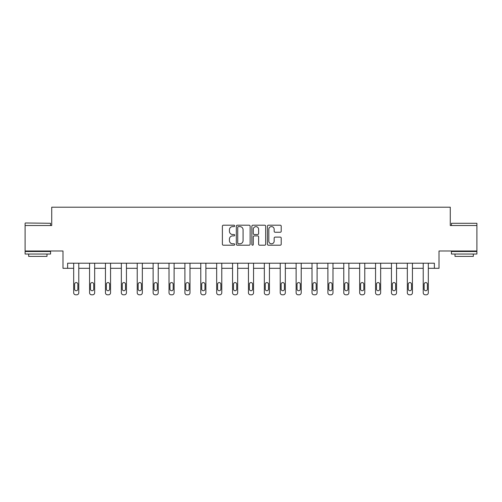 <?xml version="1.0" encoding="UTF-8"?>
<svg xmlns="http://www.w3.org/2000/svg" width="502" height="502" viewBox="0 0 502 502"><rect width="100%" height="100%" fill="white"/><g stroke="black" fill="none" stroke-linecap="round" stroke-linejoin="round"><path stroke-width="0.75" d="M234.704 225.906A0.703 0.703 0 0 0 234.007 225.203L223.384 225.203A0.998 0.998 0 0 0 222.386 226.207L222.386 244.198A0.998 0.998 0 0 0 223.384 245.202L234.007 245.202A0.703 0.703 0 0 0 234.704 244.499A0.703 0.703 0 0 0 234.007 243.803L232.633 243.803A3.2 3.2 0 0 1 229.433 240.602L229.433 239.103A3.2 3.2 0 0 1 232.633 235.902L234.007 235.902A0.703 0.703 0 0 0 234.704 235.206A0.703 0.703 0 0 0 234.007 234.503L232.633 234.503A3.2 3.2 0 0 1 229.433 231.303L229.433 229.803A3.2 3.2 0 0 1 232.633 226.603L234.007 226.603A0.703 0.703 0 0 0 234.704 225.906M476.9 225.53L450.269 225.53L450.269 207.194L51.731 207.194L51.731 225.53L25.1 225.53L25.1 250.987L62.988 250.987L62.988 268.306L73.681 268.306L73.681 292.766A2.039 2.039 0 0 0 75.72 294.806L76.737 294.806A2.039 2.039 0 0 0 78.776 292.766L78.776 268.306L89.569 268.306L89.569 292.766A2.039 2.039 0 0 0 91.609 294.806L92.625 294.806A2.039 2.039 0 0 0 94.665 292.766L94.665 268.306L105.458 268.306L105.458 292.766A2.039 2.039 0 0 0 107.497 294.806L108.514 294.806A2.039 2.039 0 0 0 110.553 292.766L110.553 268.306L121.346 268.306L121.346 292.766A2.039 2.039 0 0 0 123.385 294.806L124.402 294.806A2.039 2.039 0 0 0 126.441 292.766L126.441 268.306L137.234 268.306L137.234 292.766A2.039 2.039 0 0 0 139.274 294.806L140.29 294.806A2.039 2.039 0 0 0 142.33 292.766L142.33 268.306L153.123 268.306L153.123 292.766A2.039 2.039 0 0 0 155.162 294.806L156.178 294.806A2.039 2.039 0 0 0 158.218 292.766L158.218 268.306L169.011 268.306L169.011 292.766A2.039 2.039 0 0 0 171.05 294.806L172.067 294.806A2.039 2.039 0 0 0 174.106 292.766L174.106 268.306L184.899 268.306L184.899 292.766A2.039 2.039 0 0 0 186.939 294.806L187.955 294.806A2.039 2.039 0 0 0 189.994 292.766L189.994 268.306L200.787 268.306L200.787 292.766A2.039 2.039 0 0 0 202.827 294.806L203.843 294.806A2.039 2.039 0 0 0 205.883 292.766L205.883 268.306L216.676 268.306L216.676 292.766A2.039 2.039 0 0 0 218.715 294.806L219.732 294.806A2.039 2.039 0 0 0 221.771 292.766L221.771 268.306L232.564 268.306L232.564 292.766A2.039 2.039 0 0 0 234.603 294.806L235.62 294.806A2.039 2.039 0 0 0 237.659 292.766L237.659 268.306L248.452 268.306L248.452 292.766A2.039 2.039 0 0 0 250.492 294.806L251.508 294.806A2.039 2.039 0 0 0 253.548 292.766L253.548 268.306L264.341 268.306L264.341 292.766A2.039 2.039 0 0 0 266.38 294.806L267.397 294.806A2.039 2.039 0 0 0 269.436 292.766L269.436 268.306L280.229 268.306L280.229 292.766A2.039 2.039 0 0 0 282.268 294.806L283.285 294.806A2.039 2.039 0 0 0 285.324 292.766L285.324 268.306L296.117 268.306L296.117 292.766A2.039 2.039 0 0 0 298.157 294.806L299.173 294.806A2.039 2.039 0 0 0 301.213 292.766L301.213 268.306L312.006 268.306L312.006 292.766A2.039 2.039 0 0 0 314.045 294.806L315.061 294.806A2.039 2.039 0 0 0 317.101 292.766L317.101 268.306L327.894 268.306L327.894 292.766A2.039 2.039 0 0 0 329.933 294.806L330.95 294.806A2.039 2.039 0 0 0 332.989 292.766L332.989 268.306L343.782 268.306L343.782 292.766A2.039 2.039 0 0 0 345.822 294.806L346.838 294.806A2.039 2.039 0 0 0 348.877 292.766L348.877 268.306L359.67 268.306L359.67 292.766A2.039 2.039 0 0 0 361.71 294.806L362.726 294.806A2.039 2.039 0 0 0 364.766 292.766L364.766 268.306L375.559 268.306L375.559 292.766A2.039 2.039 0 0 0 377.598 294.806L378.615 294.806A2.039 2.039 0 0 0 380.654 292.766L380.654 268.306L391.447 268.306L391.447 292.766A2.039 2.039 0 0 0 393.486 294.806L394.503 294.806A2.039 2.039 0 0 0 396.542 292.766L396.542 268.306L407.335 268.306L407.335 292.766A2.039 2.039 0 0 0 409.375 294.806L410.391 294.806A2.039 2.039 0 0 0 412.431 292.766L412.431 268.306L423.224 268.306L423.224 292.766A2.039 2.039 0 0 0 425.263 294.806L426.28 294.806A2.039 2.039 0 0 0 428.319 292.766L428.319 268.306L439.012 268.306L439.012 250.987L476.9 250.987L476.9 223.29L451.436 223.29L476.9 223.29M280.216 232.257A0.998 0.998 0 0 0 281.214 231.253L281.214 226.207A0.998 0.998 0 0 0 280.216 225.203L268.419 225.203A0.998 0.998 0 0 0 267.422 226.207L267.422 244.198A0.998 0.998 0 0 0 268.419 245.202L280.216 245.202A0.998 0.998 0 0 0 281.214 244.198L281.214 238.105A0.998 0.998 0 0 0 280.216 237.101L275.165 237.101A0.998 0.998 0 0 0 274.167 238.105L274.167 241.129A2.673 2.673 0 0 1 271.494 243.803A2.673 2.673 0 0 1 268.821 241.129L268.821 229.282A2.673 2.673 0 0 1 271.494 226.603A2.673 2.673 0 0 1 274.167 229.282L274.167 231.253A0.998 0.998 0 0 0 275.165 232.257L280.216 232.257M434.381 268.306L434.381 263.211L67.619 263.211L67.619 268.306M250.128 226.207A0.998 0.998 0 0 0 249.124 225.203L237.327 225.203A0.998 0.998 0 0 0 236.329 226.207L236.329 244.198A0.998 0.998 0 0 0 237.327 245.202L249.124 245.202A0.998 0.998 0 0 0 250.128 244.198L250.128 226.207M252.876 225.203L264.673 225.203A0.998 0.998 0 0 1 265.671 226.207L265.671 244.198A0.998 0.998 0 0 1 264.673 245.202L259.622 245.202A0.998 0.998 0 0 1 258.624 244.198L258.624 236.9A0.998 0.998 0 0 0 257.62 235.902L254.276 235.902A0.998 0.998 0 0 0 253.272 236.9L253.272 244.499A0.703 0.703 0 0 1 252.575 245.202A0.703 0.703 0 0 1 251.872 244.499L251.872 226.207A0.998 0.998 0 0 1 252.876 225.203M238.431 226.603A0.703 0.703 0 0 0 237.728 227.306L237.728 243.1A0.703 0.703 0 0 0 238.431 243.803L239.881 243.803A3.2 3.2 0 0 0 243.075 240.602L243.075 229.803A3.2 3.2 0 0 0 239.881 226.603L238.431 226.603M258.624 229.332A2.673 2.673 0 0 0 255.951 226.653A2.673 2.673 0 0 0 253.272 229.332L253.272 233.505A0.998 0.998 0 0 0 254.276 234.503L257.62 234.503A0.998 0.998 0 0 0 258.624 233.505L258.624 229.332M74.597 289.102A1.631 1.631 149.4 0 0 76.229 290.733A1.631 1.631 149.4 0 0 77.86 289.102A1.631 1.631 0 0 1 76.229 290.733A1.631 1.631 0 0 1 74.597 289.102L74.597 284.214A1.631 1.631 0 0 1 76.229 282.582A1.631 1.631 0 0 1 77.86 284.214A1.631 1.631 149.4 0 0 76.229 282.582A1.631 1.631 149.4 0 0 74.597 284.214M78.776 263.211L78.776 292.766M73.681 263.211L73.681 292.766M77.86 284.214L77.86 289.102M75.72 294.806L76.737 294.806M25.407 222.982L50.564 223.29L25.407 222.982M37.832 254.043L25.1 254.043L25.1 251.502L50.564 251.502L50.564 254.043L37.832 254.043M47 254.043L47 256.39L28.664 256.39L28.664 254.043M464.168 254.043L451.436 254.043L451.436 251.502L476.9 251.502L476.9 254.043L464.168 254.043M473.336 254.043L473.336 256.39L455 256.39L455 254.043M90.485 289.102A1.631 1.631 149.4 0 0 92.117 290.733A1.631 1.631 149.4 0 0 93.748 289.102A1.631 1.631 0 0 1 92.117 290.733A1.631 1.631 0 0 1 90.485 289.102L90.485 284.214A1.631 1.631 0 0 1 92.117 282.582A1.631 1.631 0 0 1 93.748 284.214A1.631 1.631 149.4 0 0 92.117 282.582A1.631 1.631 149.4 0 0 90.485 284.214M106.374 289.102A1.631 1.631 149.4 0 0 108.005 290.733A1.631 1.631 149.4 0 0 109.637 289.102A1.631 1.631 0 0 1 108.005 290.733A1.631 1.631 0 0 1 106.374 289.102L106.374 284.214A1.631 1.631 0 0 1 108.005 282.582A1.631 1.631 0 0 1 109.637 284.214A1.631 1.631 149.4 0 0 108.005 282.582A1.631 1.631 149.4 0 0 106.374 284.214M94.665 263.211L94.665 292.766M89.569 263.211L89.569 292.766M93.748 284.214L93.748 289.102M91.609 294.806L92.625 294.806M110.553 263.211L110.553 292.766M105.458 263.211L105.458 292.766M109.637 284.214L109.637 289.102M107.497 294.806L108.514 294.806M122.262 289.102A1.631 1.631 149.4 0 0 123.894 290.733A1.631 1.631 149.4 0 0 125.525 289.102A1.631 1.631 0 0 1 123.894 290.733A1.631 1.631 0 0 1 122.262 289.102L122.262 284.214A1.631 1.631 0 0 1 123.894 282.582A1.631 1.631 0 0 1 125.525 284.214A1.631 1.631 149.4 0 0 123.894 282.582A1.631 1.631 149.4 0 0 122.262 284.214M126.441 263.211L126.441 292.766M121.346 263.211L121.346 292.766M125.525 284.214L125.525 289.102M123.385 294.806L124.402 294.806M138.15 289.102A1.631 1.631 149.4 0 0 139.782 290.733A1.631 1.631 149.4 0 0 141.413 289.102A1.631 1.631 0 0 1 139.782 290.733A1.631 1.631 0 0 1 138.15 289.102L138.15 284.214A1.631 1.631 0 0 1 139.782 282.582A1.631 1.631 0 0 1 141.413 284.214A1.631 1.631 149.4 0 0 139.782 282.582A1.631 1.631 149.4 0 0 138.15 284.214M142.33 263.211L142.33 292.766M137.234 263.211L137.234 292.766M141.413 284.214L141.413 289.102M139.274 294.806L140.29 294.806M154.039 289.102A1.631 1.631 149.4 0 0 155.67 290.733A1.631 1.631 149.4 0 0 157.302 289.102A1.631 1.631 0 0 1 155.67 290.733A1.631 1.631 0 0 1 154.039 289.102L154.039 284.214A1.631 1.631 0 0 1 155.67 282.582A1.631 1.631 0 0 1 157.302 284.214A1.631 1.631 149.4 0 0 155.67 282.582A1.631 1.631 149.4 0 0 154.039 284.214M158.218 263.211L158.218 292.766M153.123 263.211L153.123 292.766M157.302 284.214L157.302 289.102M155.162 294.806L156.178 294.806M169.927 289.102A1.631 1.631 149.4 0 0 171.558 290.733A1.631 1.631 149.4 0 0 173.19 289.102A1.631 1.631 0 0 1 171.558 290.733A1.631 1.631 0 0 1 169.927 289.102L169.927 284.214A1.631 1.631 0 0 1 171.558 282.582A1.631 1.631 0 0 1 173.19 284.214A1.631 1.631 149.4 0 0 171.558 282.582A1.631 1.631 149.4 0 0 169.927 284.214M174.106 263.211L174.106 292.766M169.011 263.211L169.011 292.766M173.19 284.214L173.19 289.102M171.05 294.806L172.067 294.806M185.815 289.102A1.631 1.631 149.4 0 0 187.447 290.733A1.631 1.631 149.4 0 0 189.078 289.102A1.631 1.631 0 0 1 187.447 290.733A1.631 1.631 0 0 1 185.815 289.102L185.815 284.214A1.631 1.631 0 0 1 187.447 282.582A1.631 1.631 0 0 1 189.078 284.214A1.631 1.631 149.4 0 0 187.447 282.582A1.631 1.631 149.4 0 0 185.815 284.214M189.994 263.211L189.994 292.766M184.899 263.211L184.899 292.766M189.078 284.214L189.078 289.102M186.939 294.806L187.955 294.806M201.704 289.102A1.631 1.631 149.4 0 0 203.335 290.733A1.631 1.631 149.4 0 0 204.967 289.102A1.631 1.631 0 0 1 203.335 290.733A1.631 1.631 0 0 1 201.704 289.102L201.704 284.214A1.631 1.631 0 0 1 203.335 282.582A1.631 1.631 0 0 1 204.967 284.214A1.631 1.631 149.4 0 0 203.335 282.582A1.631 1.631 149.4 0 0 201.704 284.214M205.883 263.211L205.883 292.766M200.787 263.211L200.787 292.766M204.967 284.214L204.967 289.102M202.827 294.806L203.843 294.806M217.592 289.102A1.631 1.631 149.4 0 0 219.223 290.733A1.631 1.631 149.4 0 0 220.855 289.102A1.631 1.631 0 0 1 219.223 290.733A1.631 1.631 0 0 1 217.592 289.102L217.592 284.214A1.631 1.631 0 0 1 219.223 282.582A1.631 1.631 0 0 1 220.855 284.214A1.631 1.631 149.4 0 0 219.223 282.582A1.631 1.631 149.4 0 0 217.592 284.214M221.771 263.211L221.771 292.766M216.676 263.211L216.676 292.766M220.855 284.214L220.855 289.102M218.715 294.806L219.732 294.806M233.48 289.102A1.631 1.631 149.4 0 0 235.112 290.733A1.631 1.631 149.4 0 0 236.743 289.102A1.631 1.631 0 0 1 235.112 290.733A1.631 1.631 0 0 1 233.48 289.102L233.48 284.214A1.631 1.631 0 0 1 235.112 282.582A1.631 1.631 0 0 1 236.743 284.214A1.631 1.631 149.4 0 0 235.112 282.582A1.631 1.631 149.4 0 0 233.48 284.214M237.659 263.211L237.659 292.766M232.564 263.211L232.564 292.766M236.743 284.214L236.743 289.102M234.603 294.806L235.62 294.806M249.368 289.102A1.631 1.631 149.4 0 0 251 290.733A1.631 1.631 149.4 0 0 252.631 289.102A1.631 1.631 0 0 1 251 290.733A1.631 1.631 0 0 1 249.368 289.102L249.368 284.214A1.631 1.631 0 0 1 251 282.582A1.631 1.631 0 0 1 252.631 284.214A1.631 1.631 149.4 0 0 251 282.582A1.631 1.631 149.4 0 0 249.368 284.214M253.548 263.211L253.548 292.766M248.452 263.211L248.452 292.766M252.631 284.214L252.631 289.102M250.492 294.806L251.508 294.806M265.257 289.102A1.631 1.631 149.4 0 0 266.888 290.733A1.631 1.631 149.4 0 0 268.52 289.102A1.631 1.631 0 0 1 266.888 290.733A1.631 1.631 0 0 1 265.257 289.102L265.257 284.214A1.631 1.631 0 0 1 266.888 282.582A1.631 1.631 0 0 1 268.52 284.214A1.631 1.631 149.4 0 0 266.888 282.582A1.631 1.631 149.4 0 0 265.257 284.214M269.436 263.211L269.436 292.766M264.341 263.211L264.341 292.766M268.52 284.214L268.52 289.102M266.38 294.806L267.397 294.806M281.145 289.102A1.631 1.631 149.4 0 0 282.777 290.733A1.631 1.631 149.4 0 0 284.408 289.102A1.631 1.631 0 0 1 282.777 290.733A1.631 1.631 0 0 1 281.145 289.102L281.145 284.214A1.631 1.631 0 0 1 282.777 282.582A1.631 1.631 0 0 1 284.408 284.214A1.631 1.631 149.4 0 0 282.777 282.582A1.631 1.631 149.4 0 0 281.145 284.214M285.324 263.211L285.324 292.766M280.229 263.211L280.229 292.766M284.408 284.214L284.408 289.102M282.268 294.806L283.285 294.806M297.033 289.102A1.631 1.631 149.4 0 0 298.665 290.733A1.631 1.631 149.4 0 0 300.296 289.102A1.631 1.631 0 0 1 298.665 290.733A1.631 1.631 0 0 1 297.033 289.102L297.033 284.214A1.631 1.631 0 0 1 298.665 282.582A1.631 1.631 0 0 1 300.296 284.214A1.631 1.631 149.4 0 0 298.665 282.582A1.631 1.631 149.4 0 0 297.033 284.214M301.213 263.211L301.213 292.766M296.117 263.211L296.117 292.766M300.296 284.214L300.296 289.102M298.157 294.806L299.173 294.806M312.922 289.102A1.631 1.631 149.4 0 0 314.553 290.733A1.631 1.631 149.4 0 0 316.185 289.102A1.631 1.631 0 0 1 314.553 290.733A1.631 1.631 0 0 1 312.922 289.102L312.922 284.214A1.631 1.631 0 0 1 314.553 282.582A1.631 1.631 0 0 1 316.185 284.214A1.631 1.631 149.4 0 0 314.553 282.582A1.631 1.631 149.4 0 0 312.922 284.214M317.101 263.211L317.101 292.766M312.006 263.211L312.006 292.766M316.185 284.214L316.185 289.102M314.045 294.806L315.061 294.806M328.81 289.102A1.631 1.631 149.4 0 0 330.441 290.733A1.631 1.631 149.4 0 0 332.073 289.102A1.631 1.631 0 0 1 330.441 290.733A1.631 1.631 0 0 1 328.81 289.102L328.81 284.214A1.631 1.631 0 0 1 330.441 282.582A1.631 1.631 0 0 1 332.073 284.214A1.631 1.631 149.4 0 0 330.441 282.582A1.631 1.631 149.4 0 0 328.81 284.214M332.989 263.211L332.989 292.766M327.894 263.211L327.894 292.766M332.073 284.214L332.073 289.102M329.933 294.806L330.95 294.806M344.698 289.102A1.631 1.631 149.4 0 0 346.33 290.733A1.631 1.631 149.4 0 0 347.961 289.102A1.631 1.631 0 0 1 346.33 290.733A1.631 1.631 0 0 1 344.698 289.102L344.698 284.214A1.631 1.631 0 0 1 346.33 282.582A1.631 1.631 0 0 1 347.961 284.214A1.631 1.631 149.4 0 0 346.33 282.582A1.631 1.631 149.4 0 0 344.698 284.214M348.877 263.211L348.877 292.766M343.782 263.211L343.782 292.766M347.961 284.214L347.961 289.102M345.822 294.806L346.838 294.806M360.587 289.102A1.631 1.631 149.4 0 0 362.218 290.733A1.631 1.631 149.4 0 0 363.85 289.102A1.631 1.631 0 0 1 362.218 290.733A1.631 1.631 0 0 1 360.587 289.102L360.587 284.214A1.631 1.631 0 0 1 362.218 282.582A1.631 1.631 0 0 1 363.85 284.214A1.631 1.631 149.4 0 0 362.218 282.582A1.631 1.631 149.4 0 0 360.587 284.214M364.766 263.211L364.766 292.766M359.67 263.211L359.67 292.766M363.85 284.214L363.85 289.102M361.71 294.806L362.726 294.806M376.475 289.102A1.631 1.631 149.4 0 0 378.106 290.733A1.631 1.631 149.4 0 0 379.738 289.102A1.631 1.631 0 0 1 378.106 290.733A1.631 1.631 0 0 1 376.475 289.102L376.475 284.214A1.631 1.631 0 0 1 378.106 282.582A1.631 1.631 0 0 1 379.738 284.214A1.631 1.631 149.4 0 0 378.106 282.582A1.631 1.631 149.4 0 0 376.475 284.214M380.654 263.211L380.654 292.766M375.559 263.211L375.559 292.766M379.738 284.214L379.738 289.102M377.598 294.806L378.615 294.806M392.363 289.102A1.631 1.631 149.4 0 0 393.995 290.733A1.631 1.631 149.4 0 0 395.626 289.102A1.631 1.631 0 0 1 393.995 290.733A1.631 1.631 0 0 1 392.363 289.102L392.363 284.214A1.631 1.631 0 0 1 393.995 282.582A1.631 1.631 0 0 1 395.626 284.214A1.631 1.631 149.4 0 0 393.995 282.582A1.631 1.631 149.4 0 0 392.363 284.214M396.542 263.211L396.542 292.766M391.447 263.211L391.447 292.766M395.626 284.214L395.626 289.102M393.486 294.806L394.503 294.806M408.251 289.102A1.631 1.631 149.4 0 0 409.883 290.733A1.631 1.631 149.4 0 0 411.514 289.102A1.631 1.631 0 0 1 409.883 290.733A1.631 1.631 0 0 1 408.251 289.102L408.251 284.214A1.631 1.631 0 0 1 409.883 282.582A1.631 1.631 0 0 1 411.514 284.214A1.631 1.631 149.4 0 0 409.883 282.582A1.631 1.631 149.4 0 0 408.251 284.214M412.431 263.211L412.431 292.766M407.335 263.211L407.335 292.766M411.514 284.214L411.514 289.102M409.375 294.806L410.391 294.806M424.14 289.102A1.631 1.631 149.4 0 0 425.771 290.733A1.631 1.631 149.4 0 0 427.403 289.102A1.631 1.631 0 0 1 425.771 290.733A1.631 1.631 0 0 1 424.14 289.102L424.14 284.214A1.631 1.631 0 0 1 425.771 282.582A1.631 1.631 0 0 1 427.403 284.214A1.631 1.631 149.4 0 0 425.771 282.582A1.631 1.631 149.4 0 0 424.14 284.214M428.319 263.211L428.319 292.766M423.224 263.211L423.224 292.766M427.403 284.214L427.403 289.102M425.263 294.806L426.28 294.806M25.1 225.53L25.1 223.29M30.904 251.502L30.904 250.987M44.76 251.502L44.76 250.987M50.564 225.53L50.564 223.29M451.436 225.53L451.436 223.29M457.24 251.502L457.24 250.987M471.096 251.502L471.096 250.987"/></g></svg>
